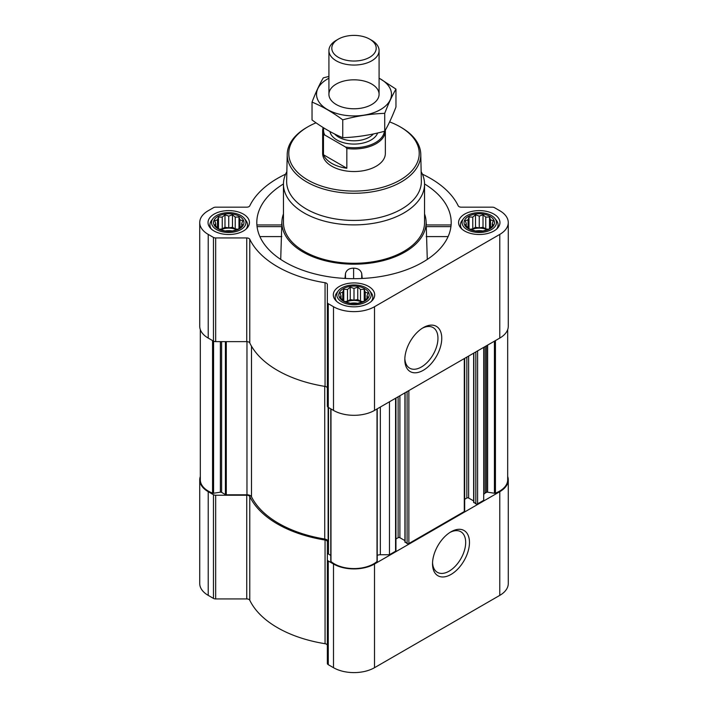 <?xml version="1.0" encoding="UTF-8"?>
<svg xmlns="http://www.w3.org/2000/svg" width="708" height="708" viewBox="0 0 708 708"><rect width="100%" height="100%" fill="white"/><g stroke="black" fill="none" stroke-linecap="round" stroke-linejoin="round"><path stroke-width="1.06" d="M422.313 328.229A23.435 13.532 -60 0 1 433.101 327.574A23.435 13.532 -60 0 1 436.694 346.354A23.435 13.532 -60 0 1 421.384 367.001A23.435 13.532 -60 0 1 409.666 368.169A23.435 13.532 -60 0 1 404.843 358.487M242.72 225.064L238.977 228.817L235.224 230.1L232.481 230.976L224.985 230.976L218.498 228.817L214.745 225.064L215.745 223.604L214.745 220.737L217.489 219.861L218.498 216.993L222.241 217.117L224.985 214.825L228.737 216.108L232.481 214.825L235.224 217.117L238.977 216.993L239.977 219.861L242.72 220.737L241.72 223.604L242.72 225.064M239.49 216.347A15.204 8.779 180 0 1 232.666 231.038A15.204 8.779 180 0 1 214.046 220.285A15.204 8.779 180 0 1 239.49 216.347M493.255 225.064L489.502 228.817L485.759 230.1L483.015 230.976L475.519 230.976L469.023 228.817L465.28 225.064L466.28 223.604L465.28 220.737L468.023 219.861L469.023 216.993L472.776 217.117L475.519 214.825L479.263 216.108L483.015 214.825L485.759 217.117L489.502 216.993L490.511 219.861L493.255 220.737L492.255 223.604L493.255 225.064M490.016 216.347A15.204 8.779 180 0 1 483.201 231.038A15.204 8.779 180 0 1 464.581 220.285A15.204 8.779 180 0 1 490.016 216.347M367.992 297.387L364.239 301.139L360.496 302.422L357.752 303.298L350.248 303.298L343.761 301.139L340.008 297.387L341.017 295.926L340.008 293.059L342.752 292.183L343.761 289.306L347.504 289.439L350.248 287.147L354 288.43L357.752 287.147L360.496 289.439L364.239 289.306L365.248 292.183L367.992 293.059L366.983 295.926L367.992 297.387M364.753 288.669A15.204 8.779 180 0 1 357.938 303.36A15.204 8.779 180 0 1 339.309 292.608A15.204 8.779 180 0 1 364.753 288.669M200.32 476.493A29.001 16.744 0 0 0 199.727 479.847A29.001 16.744 0 0 0 208.223 491.688L213.453 494.706A3.133 1.814 0 0 0 215.666 495.237L246.747 495.237A3.133 1.814 0 0 1 249.774 496.565A108.174 62.454 0 0 0 325.052 540.027A3.133 1.814 0 0 1 327.353 541.77L327.353 663.396A3.133 1.814 0 0 0 328.264 664.679L333.495 667.697A29.001 16.744 0 0 0 374.505 667.697L499.777 595.375A29.001 16.744 0 0 0 508.273 583.534L508.273 479.847A29.001 16.744 0 0 0 507.68 476.493M327.353 645.457A3.133 1.814 0 0 0 325.052 643.705A108.174 62.454 0 0 1 249.774 600.242A3.133 1.814 0 0 0 246.747 598.924L215.666 598.924A3.133 1.814 0 0 1 213.453 598.393L208.223 595.375A29.001 16.744 0 0 1 199.727 583.534L199.727 479.847M283.457 183.956A97.2 56.118 0 0 0 256.871 224.64A97.2 56.118 0 0 0 285.271 262.243A97.2 56.118 0 0 0 389.524 274.793A97.2 56.118 0 0 0 451.129 224.64A97.2 56.118 0 0 0 424.543 183.956M283.457 213.922A72.119 41.639 0 0 0 281.934 221.02A72.119 41.639 0 0 0 303.006 252.004A72.119 41.639 0 0 0 382.824 260.721A72.119 41.639 0 0 0 426.066 221.02A72.119 41.639 0 0 0 424.543 213.922M280.713 259.42L281.713 227.233M362.248 278.474L361.717 273.421C360.629 269.987 357.929 268.244 353.611 268.182C349.283 268.217 346.584 269.943 345.495 273.376L344.973 278.43M426.287 227.233L427.287 259.42M493.901 214.108A20.691 11.947 180 0 1 499.963 222.56A20.691 11.947 180 0 1 479.263 234.507A20.691 11.947 180 0 1 458.572 222.56A20.691 11.947 180 0 1 471.351 211.524A20.691 11.947 180 0 1 493.901 214.108M243.366 214.108A20.691 11.947 180 0 1 249.428 222.56A20.691 11.947 180 0 1 228.737 234.507A20.691 11.947 180 0 1 208.037 222.56A20.691 11.947 180 0 1 220.816 211.524A20.691 11.947 180 0 1 243.366 214.108M368.629 286.43A20.691 11.947 180 0 1 374.691 294.882A20.691 11.947 180 0 1 354 306.829A20.691 11.947 180 0 1 333.309 294.882A20.691 11.947 180 0 1 346.079 283.846A20.691 11.947 180 0 1 368.629 286.43M285.607 174.177A108.174 62.454 0 0 0 249.774 205.842A3.133 1.814 0 0 1 246.747 207.17L215.666 207.17A3.133 1.814 0 0 0 213.453 207.701L208.223 210.719A29.001 16.744 0 0 0 199.727 222.56A29.001 16.744 0 0 0 208.223 234.401L213.453 237.419A3.133 1.814 0 0 0 215.666 237.95L246.747 237.95A3.133 1.814 0 0 1 249.774 239.269A108.174 62.454 0 0 0 325.052 282.731A3.133 1.814 0 0 1 327.353 284.483L327.353 302.422A3.133 1.814 0 0 0 328.264 303.705L333.495 306.723A29.001 16.744 0 0 0 374.505 306.723L499.777 234.401A29.001 16.744 0 0 0 508.273 222.56A29.001 16.744 0 0 0 499.777 210.719L494.547 207.701A3.133 1.814 0 0 0 492.334 207.17L461.253 207.17A3.133 1.814 0 0 1 458.226 205.842A108.174 62.454 0 0 0 422.393 174.177M328.131 541.638L328.131 407.304L328.131 541.638A4.699 2.717 0 0 0 324.724 539.027L324.724 386.364M473.838 502.184L475.829 503.848A1.257 0.726 0 0 0 477.599 503.848L483.697 500.326L483.697 347.363M405.1 541.868L407.1 543.532A1.257 0.726 0 0 0 408.87 543.532L464.298 511.53A1.257 0.726 0 0 0 464.669 511.017L464.669 358.354M377.222 555.408A4.699 2.717 0 0 1 380.338 554.736L389.471 554.736L395.568 551.213A1.257 0.726 0 0 0 395.94 550.7L395.94 398.029M389.471 554.736L389.471 401.763M199.727 222.56L199.727 326.246A29.001 16.744 0 0 0 208.223 338.088L213.453 341.097A3.133 1.814 0 0 0 215.666 341.628L246.747 341.628A3.133 1.814 0 0 1 249.774 342.955A108.174 62.454 0 0 0 325.052 386.418A3.133 1.814 0 0 1 327.353 388.161M327.353 302.422L327.353 406.109A3.133 1.814 0 0 0 328.264 407.392L333.495 410.41A29.001 16.744 0 0 0 374.505 410.41L499.777 338.088A29.001 16.744 0 0 0 508.273 326.246L508.273 222.56M423.287 370.293A26.125 15.08 -60 0 1 404.817 359.629A26.125 15.08 -60 0 1 423.287 327.636A26.125 15.08 -60 0 1 441.757 338.3A26.125 15.08 -60 0 1 423.287 370.293M200.32 329.601L200.32 479.847A27.745 16.019 0 0 0 212.559 493.131A1.257 0.726 0 0 0 213.586 493.237L220.383 492.184A1.257 0.726 0 0 1 221.595 492.37L225.409 494.573A1.257 0.726 0 0 0 226.294 494.786L246.968 494.786L246.968 341.637M324.724 539.027A106.607 61.552 0 0 1 251.49 496.75A4.699 2.717 0 0 0 246.968 494.786M328.131 553.576A1.257 0.726 0 0 0 328.503 554.09L330.778 555.399M330.822 560.913A1.257 0.726 0 0 0 330.778 561.108A1.257 0.726 0 0 0 330.99 561.506A27.745 16.019 0 0 0 377.01 561.506A1.257 0.726 0 0 0 377.222 561.108A1.257 0.726 0 0 0 377.178 560.913M395.94 538.965L398.117 537.708L398.117 396.772M404.923 540.611L399.896 537.708A1.257 0.726 0 0 0 398.117 537.708M464.669 499.282L466.846 498.025L466.846 357.089M473.652 500.928L468.625 498.025A1.257 0.726 0 0 0 466.846 498.025M507.68 329.601L507.68 479.847A27.745 16.019 0 0 1 495.441 493.131A1.257 0.726 0 0 1 494.414 493.237L487.617 492.184A1.257 0.726 0 0 0 486.405 492.37L485.077 493.131A4.699 2.717 0 0 0 483.697 495.051M327.353 559.718A3.133 1.814 0 0 0 328.264 560.993L333.495 564.01A29.001 16.744 0 0 0 374.505 564.01L499.777 491.688A29.001 16.744 0 0 0 508.273 479.847M450.996 574.462A26.125 15.08 -60 0 1 432.526 563.798A26.125 15.08 -60 0 1 450.996 531.805A26.125 15.08 -60 0 1 469.466 542.47A26.125 15.08 -60 0 1 450.996 574.462M421.154 171.672A70.543 40.728 180 0 1 424.543 184.16L424.543 222.56A70.543 40.728 180 0 1 354 263.288A70.543 40.728 180 0 1 283.457 222.56L283.457 184.16A70.543 40.728 180 0 1 286.846 171.672M361.717 278.501L361.717 273.421M345.495 278.465L345.495 273.376M353.611 278.678L353.611 268.182M448.111 236.596L426.198 236.596M450.943 226.631L426.358 226.631M281.642 226.631L257.057 226.631M281.802 236.596L259.889 236.596M389.621 121.9A65.216 37.648 180 0 1 400.117 126.812L400.117 126.812A65.216 37.648 180 0 1 400.117 180.062A65.216 37.648 180 0 1 307.883 180.062A65.216 37.648 180 0 1 307.883 126.812A65.216 37.648 180 0 1 316.034 122.82M385.329 130.139A31.356 18.098 180 0 1 385.356 130.865L385.356 153.432A31.356 18.098 180 0 1 354 171.54A31.356 18.098 180 0 1 322.644 153.432L322.644 130.865A31.356 18.098 180 0 1 323.175 127.555M401.224 127.458L400.117 126.812L401.224 127.449A66.782 38.559 180 0 1 401.224 127.458A66.782 38.559 180 0 1 420.782 154.238A66.782 38.559 180 0 1 354 193.275A66.782 38.559 180 0 1 287.218 154.238A66.782 38.559 180 0 1 306.776 127.458L307.883 126.812M420.782 154.238L421.349 181.071A67.357 38.887 180 0 1 354 220.436A67.357 38.887 180 0 1 286.651 181.071L287.218 154.238M424.543 184.16A70.543 40.728 180 0 1 354 224.887A70.543 40.728 180 0 1 283.457 184.16M366.151 287.864A17.187 9.921 180 0 1 369.682 290.829A17.187 9.921 180 0 1 354 304.803A17.187 9.921 180 0 1 338.318 290.829A17.187 9.921 180 0 1 366.151 287.864M369.682 290.829L371.178 292.749A18.815 10.859 180 0 1 372.815 297.183A18.815 10.859 180 0 1 371.328 301.413M336.672 301.413A18.815 10.859 180 0 1 335.185 297.183A18.815 10.859 180 0 1 336.822 292.749L338.318 290.829M491.414 215.542A17.187 9.921 180 0 1 494.954 218.507A17.187 9.921 180 0 1 479.263 232.481A17.187 9.921 180 0 1 463.581 218.507A17.187 9.921 180 0 1 491.414 215.542M494.954 218.507L496.441 220.427A18.815 10.859 180 0 1 498.078 224.861A18.815 10.859 180 0 1 496.6 229.091M461.935 229.091A18.815 10.859 180 0 1 460.457 224.861A18.815 10.859 180 0 1 462.094 220.427L463.581 218.507M240.888 215.542A17.187 9.921 180 0 1 244.419 218.507A17.187 9.921 180 0 1 228.737 232.481A17.187 9.921 180 0 1 213.046 218.507A17.187 9.921 180 0 1 240.888 215.542M244.419 218.507L245.906 220.427A18.815 10.859 180 0 1 247.543 224.861A18.815 10.859 180 0 1 246.065 229.091M211.4 229.091A18.815 10.859 180 0 1 209.922 224.861A18.815 10.859 180 0 1 211.559 220.427L213.046 218.507M364.239 289.306L364.239 301.139M365.248 292.183L365.248 299.679M360.496 289.439L360.496 301.192L357.752 299.608L354 300.183L350.248 299.608L347.504 301.192L344.938 301.59M363.062 301.59L360.496 301.192M357.752 287.147L357.752 299.608M354 288.43L354 300.183M350.248 287.147L350.248 299.608M347.504 289.439L347.504 301.192M343.761 289.306L343.761 301.139M342.752 292.183L342.752 299.679M341.017 295.926L341.017 298.272M366.983 295.926L366.983 298.272M361.815 302.015A12.54 7.239 0 0 0 346.185 302.015M350.371 303.307A12.54 7.239 180 0 1 357.629 303.307M489.502 216.993L489.502 228.817M490.511 219.861L490.511 227.356M485.759 217.117L485.759 228.87L483.015 227.286L479.263 227.861L475.519 227.286L472.776 228.87L470.209 229.268M488.325 229.268L485.759 228.87M483.015 214.825L483.015 227.286M479.263 216.108L479.263 227.861M475.519 214.825L475.519 227.286M472.776 217.117L472.776 228.87M469.023 216.993L469.023 228.817M468.023 219.861L468.023 227.356M466.28 223.604L466.28 225.949M492.255 223.604L492.255 225.958M487.077 229.693A12.54 7.239 0 0 0 471.448 229.693M238.977 216.993L238.977 228.817M239.977 219.861L239.977 227.356M235.224 217.117L235.224 228.87L232.481 227.286L228.737 227.861L224.985 227.286L222.241 228.87L219.675 229.268M237.791 229.268L235.224 228.87M232.481 214.825L232.481 227.286M228.737 216.108L228.737 227.861M224.985 214.825L224.985 227.286M222.241 217.117L222.241 228.87M218.498 216.993L218.498 228.817M217.489 219.861L217.489 227.356M215.745 223.604L215.745 225.949M241.72 223.604L241.72 225.958M236.552 229.693A12.54 7.239 0 0 0 220.923 229.693M475.643 230.985A12.54 7.239 180 0 1 482.891 230.985M225.109 230.985A12.54 7.239 180 0 1 232.357 230.985M450.022 532.398A23.435 13.532 -60 0 1 460.82 531.735A23.435 13.532 -60 0 1 464.413 550.523A23.435 13.532 -60 0 1 449.102 571.17A23.435 13.532 -60 0 1 437.385 572.33A23.435 13.532 -60 0 1 432.553 562.656M384.4 131.29A30.471 17.594 180 0 1 345.593 147.052L324.715 134.989A30.471 17.594 180 0 1 323.768 127.936M324.715 134.989L323.476 134.998A31.356 18.098 180 0 1 322.644 130.865M385.356 130.865A31.356 18.098 180 0 1 346.832 148.485L345.593 147.052M346.832 148.485L346.832 168.247L323.476 154.76A31.356 18.098 0 0 0 346.832 168.247M323.476 134.998L323.476 154.76M371.735 40.329L369.7 39.152A22.196 12.815 180 0 1 369.7 57.277A22.196 12.815 180 0 1 338.3 57.277A22.196 12.815 180 0 1 338.3 39.152A22.196 12.815 180 0 1 369.7 39.152L371.735 40.329A25.081 14.479 180 0 1 379.081 50.569A25.081 14.479 180 0 1 354 65.056A25.081 14.479 180 0 1 328.919 50.569A25.081 14.479 180 0 1 336.265 40.329L338.3 39.152M379.081 78.225A37.471 21.629 180 0 1 380.497 109.598A37.471 21.629 180 0 1 326.831 109.191A37.471 21.629 180 0 1 328.919 78.225M371.735 104.536A25.081 14.479 180 0 1 336.265 104.536A25.081 14.479 180 0 1 336.265 84.057A25.081 14.479 180 0 1 371.735 84.057A25.081 14.479 180 0 1 371.735 104.536L371.735 104.536M328.919 76.429L323.282 77.871C319.529 84.27 315.786 92.341 312.033 102.102C322.14 106.262 332.388 112.174 342.752 119.838C356.744 115.997 370.735 113.829 384.718 113.342C388.471 103.589 392.214 95.509 395.967 89.111L379.081 78.11M395.967 89.111L395.967 106.979C392.214 116.732 388.471 124.812 384.718 131.21C370.735 135.051 356.744 137.21 342.752 137.697C332.645 133.538 322.406 127.626 312.033 119.962L312.033 102.102M384.718 113.342L384.718 131.21M342.752 119.838L342.752 137.697M477.599 503.848L477.599 350.885M464.298 511.53L464.298 358.567M408.87 543.532L408.87 390.568M395.568 551.213L395.568 398.241M208.223 234.401L208.223 338.088M213.453 237.419L213.453 341.097M215.666 237.95L215.666 341.628M246.747 237.95L246.747 341.628M249.774 239.269L249.774 342.955M325.052 282.731L325.052 386.418M328.264 303.705L328.264 407.392M333.495 306.723L333.495 410.41M374.505 306.723L374.505 410.41M499.777 234.401L499.777 338.088M226.294 494.786L226.294 341.628M212.559 493.131L212.559 340.583M213.586 493.237L213.586 341.176M220.383 492.184L220.383 341.628M221.595 492.37L221.595 341.628M225.409 494.573L225.409 341.628M251.49 496.75L251.49 346.194M328.503 554.09L328.503 407.525M330.99 561.506L330.99 408.959M377.01 561.506L377.01 408.959M380.338 554.736L380.338 407.038M399.896 537.708L399.896 395.745M405.1 542.381L405.1 392.745M407.1 543.532L407.1 391.586M468.625 498.025L468.625 356.071M473.838 502.698L473.838 353.062M475.829 503.848L475.829 351.911M485.077 493.131L485.077 346.566M486.405 492.37L486.405 345.805M487.617 492.184L487.617 345.106M494.414 493.237L494.414 341.176M495.441 493.131L495.441 340.583M208.223 491.688L208.223 595.375M213.453 494.706L213.453 598.393M215.666 495.237L215.666 598.924M246.747 495.237L246.747 598.924M249.774 496.565L249.774 600.242M325.052 540.027L325.052 643.705M328.264 560.993L328.264 664.679M333.495 564.01L333.495 667.697M374.505 564.01L374.505 667.697M499.777 491.688L499.777 595.375M377.63 132.998A24.143 13.939 180 0 1 352.743 144.06A24.143 13.939 180 0 1 329.981 131.564M373.408 133.945A21.789 12.585 180 0 1 354.035 140.803A21.789 12.585 180 0 1 334.627 133.98M281.934 221.02L281.66 225.241M426.066 221.02L426.34 225.241M330.778 561.108L330.778 408.835M377.222 561.108L377.222 408.835M404.923 542.124L404.923 392.851M473.652 502.441L473.652 353.168M450.775 224.958L426.322 224.958M281.678 224.958L257.225 224.958M335.185 297.183L335.185 299.856M372.815 297.183L372.815 299.856M460.457 224.861L460.457 227.534M498.078 224.861L498.078 227.534M209.922 224.861L209.922 227.534M247.543 224.861L247.543 227.534M328.919 50.569L328.919 94.297M379.081 50.569L379.081 94.297"/></g></svg>
